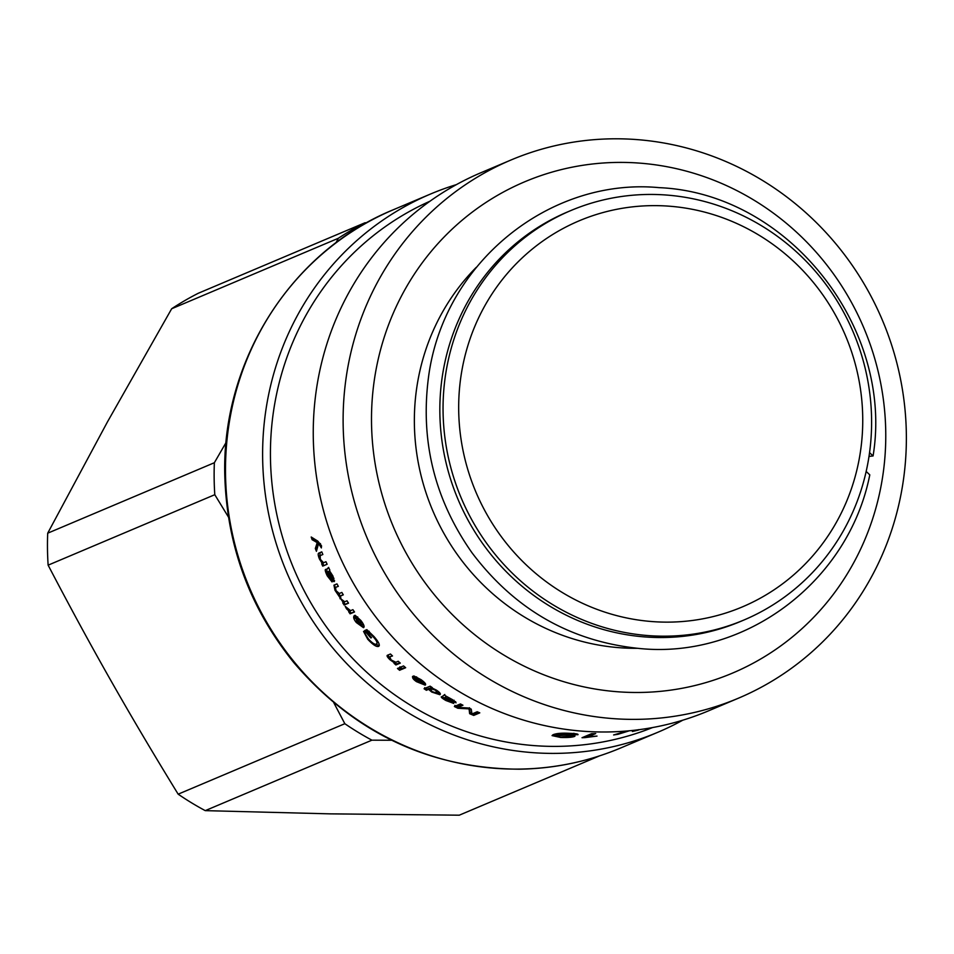 <?xml version="1.0" encoding="UTF-8"?>
<svg xmlns="http://www.w3.org/2000/svg" width="954" height="954" viewBox="0 0 954 954"><rect width="100%" height="100%" fill="white"/><g stroke="black" fill="none" stroke-linecap="round" stroke-linejoin="round"><path stroke-width="1.43" d="M333.84 702.8L344.835 723.704L178.159 794.169C153.737 754.423 131.318 716.573 110.902 680.607C90.475 644.665 69.547 606.172 48.129 565.162L214.793 494.697L228.471 517.104M599.577 755.854L459.256 815.193L330.012 813.857L205.241 810.638L371.905 740.173L391.665 740.256M178.159 794.169A291.817 279.415 67.1 0 0 205.241 810.638M366.706 222.783L364.988 222.771A291.817 279.415 67.1 0 0 338.348 238.273L335.951 242.853M226.122 442.417L214.364 462.726A291.817 279.415 67.1 0 0 214.793 494.697M344.835 723.704A291.817 279.415 67.1 0 0 371.905 740.173M214.364 462.726L47.7 533.191L107.444 421.918L171.672 308.75L338.348 238.273M364.988 222.771L198.325 293.248A291.817 279.415 67.1 0 0 171.672 308.75M47.7 533.191A291.817 279.415 67.1 0 0 48.129 565.162M456.358 184.635A292.139 279.713 67.1 0 0 430.492 194.044A292.139 279.713 67.1 0 0 270.054 520.55A292.139 279.713 67.1 0 0 556.874 753.374A292.139 279.713 67.1 0 0 658.021 732.195A292.139 279.713 67.1 0 0 682.79 720.187M429.98 201.211A285.783 273.631 67.1 0 0 278.306 521.182A285.783 273.631 67.1 0 0 558.293 746.362A285.783 273.631 67.1 0 0 652.524 727.568M312.125 539.714A285.783 273.631 -112.9 0 1 311.207 537.007L317.801 541.121L321.415 545.628L321.379 547.93L318.576 543.565L316.418 551.305A285.783 273.631 -112.9 0 1 315.321 548.49L317.265 542.635A285.783 273.631 -112.9 0 1 317.253 542.576L312.125 539.714L313.282 539.332L312.84 538.044M319.065 553.01L321.784 551.865A285.783 273.631 67.1 0 0 322.857 554.501L320.174 555.633L320.341 559.306L323.561 562.729L325.958 561.715A285.783 273.631 67.1 0 0 327.115 564.267L322.714 566.127A285.783 273.631 -112.9 0 1 321.677 563.826L322.297 563.564A285.783 273.631 -112.9 0 1 322.273 563.504L319.471 559.044C317.921 555.216 317.789 553.201 319.065 553.01L321.784 551.889M361.84 625.371L360.254 620.756L355.138 615.282L360.874 620.494C363.939 624.548 364.81 626.945 363.462 627.672L356.367 622.557C353.648 619.253 352.992 616.892 354.399 615.485A285.783 273.631 67.1 0 0 361.84 625.371L363.14 623.868M376.436 644.117C377.832 643.223 376.782 640.814 373.264 636.855L368.316 632.085L367.183 632.562A285.783 273.631 67.1 0 0 371.547 637.654L370.832 637.952A285.783 273.631 -112.9 0 1 364.595 630.606L366.837 629.652L373.896 636.437C378.726 641.97 380.3 645.286 378.619 646.371C376.556 647.158 372.931 644.785 367.743 639.252L363.534 631.417L368.435 638.965C372.191 643.044 374.862 644.761 376.436 644.117L377.915 641.684M392.082 655.565L389.816 657.091L391.14 659.929L395.815 662.267L398.223 661.253A285.783 273.631 67.1 0 0 400.298 663.102L395.898 664.962A285.783 273.631 -112.9 0 1 394.026 663.292L394.646 663.03A285.783 273.631 -112.9 0 1 394.598 662.982L390.067 659.81C387.133 656.972 386.358 655.422 387.753 655.148L390.46 654.003A285.783 273.631 67.1 0 0 392.499 655.958L390.21 656.65M397.46 668.48L398.307 668.122A285.783 273.631 67.1 0 0 400.43 669.935L399.595 670.292A285.783 273.631 -112.9 0 1 397.46 668.48M399.13 667.776L403.53 665.916A285.783 273.631 67.1 0 0 405.665 667.717L401.264 669.577A285.783 273.631 -112.9 0 1 399.13 667.776M424.065 688.728L430.147 686.164A285.783 273.631 67.1 0 0 432.305 687.607L431.745 687.846A285.783 273.631 67.1 0 0 431.804 687.882L436.228 690.04C439.83 692.389 441.046 693.94 439.901 694.715L431.733 692.055L428.62 689.384A285.783 273.631 -112.9 0 1 428.561 689.36L426.39 690.279A285.783 273.631 -112.9 0 1 424.065 688.728M573.855 734.652L569.645 733.793L557.995 734.795A285.783 273.631 67.1 0 0 558.09 734.807L567.403 734.818C573.497 735.117 575.858 735.665 574.475 736.452C572.054 737.347 567.391 737.68 560.499 737.442L552.056 735.606L553.332 734.628C556.874 733.268 562.657 732.863 570.695 733.387C576.097 733.614 578.518 734.055 577.957 734.711L573.855 734.652L573.903 733.268M575.023 736.011L574.475 736.452L574.463 735.629M582.012 737.728L591.516 733.709A285.783 273.631 67.1 0 0 595.713 733.566L588.308 736.691L597.013 736.083L584.73 737.645A285.783 273.631 -112.9 0 1 582.012 737.728M629.473 730.752L618.12 734.258A285.783 273.631 -112.9 0 1 613.613 734.962L627.195 730.979M636.473 730.013L636.306 730.37A285.783 273.631 67.1 0 0 636.401 730.347L638.429 729.667M639.597 729.619L637.749 730.239A285.783 273.631 -112.9 0 1 632.407 731.479L632.466 730.466M454.366 706.52L460.436 703.945A285.783 273.631 67.1 0 0 462.952 705.209L457.872 707.355A285.783 273.631 67.1 0 0 457.92 707.379L468.831 708.023A285.783 273.631 67.1 0 0 471.252 709.132L471.956 713.914A285.783 273.631 67.1 0 0 472.039 713.938L477.203 711.756A285.783 273.631 67.1 0 0 479.802 712.853L473.733 715.417A285.783 273.631 -112.9 0 1 469.642 713.687L469.07 708.905A285.783 273.631 -112.9 0 1 469.01 708.882L457.884 708.273A285.783 273.631 -112.9 0 1 454.366 706.52M445.446 697.112L444.516 698.03L446.854 700.439L453.699 703.42L445.888 700.498C441.535 697.946 440.271 696.659 442.06 696.659L444.147 695.013A285.783 273.631 67.1 0 0 446.651 696.468L452.47 699.64L456.095 702.812L444.087 698.292L444.779 697.529M444.814 694.488L444.147 695.013M422.968 683.458L420.416 679.904L413.869 675.945L421.024 679.642C425.079 682.623 426.45 684.459 425.138 685.139L416.54 681.681C412.999 679.26 411.854 677.423 413.094 676.171A285.783 273.631 67.1 0 0 422.968 683.458L423.91 681.967M412.486 676.613L413.094 676.171M346.541 608.843L345.181 606.35L350.595 610.655L352.908 609.678A285.783 273.631 67.1 0 0 354.506 611.967L350.106 613.827A285.783 273.631 -112.9 0 1 348.651 611.741L349.307 611.466A285.783 273.631 -112.9 0 1 349.271 611.419L346.541 608.843L347.208 608.378M338.265 586.221L335.558 587.521L335.951 590.562L339.29 593.507L341.854 592.422A285.783 273.631 67.1 0 0 343.297 594.843L340.435 596.047L340.948 598.933L344.728 601.759L347.006 600.793A285.783 273.631 67.1 0 0 348.532 603.166L344.132 605.027A285.783 273.631 -112.9 0 1 342.76 602.904L343.38 602.642A285.783 273.631 -112.9 0 1 343.345 602.594L334.985 590.264L333.948 585.16L336.965 583.884A285.783 273.631 67.1 0 0 338.336 586.352L336.345 587.08M343.202 594.676L341.234 595.558M327.115 568.989L328.57 567.391A285.783 273.631 67.1 0 0 329.834 570.051L329.547 570.814L332.91 575.977L334.258 581.535C333.602 582.047 332.147 580.318 329.869 576.335L327.377 571.935L328.069 575.989L332.052 581.94L327.27 575.87C325.064 571.196 324.682 569.037 326.101 569.407L328.915 568.131M316.955 549.337L316.466 548.061L318.397 542.17L313.282 539.332M320.461 543.589L318.576 543.565M318.397 542.17L317.253 542.576M318.409 542.23L317.265 542.635M316.466 548.061L315.321 548.49M319.697 556.087L320.198 552.557M322.297 563.564L323.191 562.824M327.091 564.231L323.823 565.615L322.786 563.325M323.382 563.003L322.273 563.504M323.823 565.615L322.714 566.127M355.21 618.478L354.518 615.652M364.058 626.981L360.743 625.49M361.948 625.287L362.842 624.56M355.985 617.679L356.975 622.294L361.125 625.502A285.783 273.631 -112.9 0 1 355.472 618.073M357.714 616.904L356.748 617.643M367.54 632.252L365.764 630.105M369.234 631.274L367.183 632.562M365.43 634.16L364.631 632.562M379.31 645.56L374.779 644.057M369.007 631.476L368.316 632.085M389.435 657.425L387.908 655.088M399.821 662.684L396.673 664.008L394.813 662.35M395.099 662.386L394.598 662.982M395.183 662.398L394.646 663.03M396.673 664.008L395.898 664.962M400.096 669.648L399.595 670.292M405.152 667.287L402.028 668.611L399.905 666.81M402.028 668.611L401.264 669.577M429.658 688.871L429.205 688.299L427.022 689.217L424.721 687.679M440.307 693.689L437.123 693.331M437.469 693.236L435.37 690.147L430.123 688.478L432.102 691.638L437.469 693.236L438.518 691.674M430.767 687.417L429.705 688.8L431.84 687.297M427.022 689.217L426.39 690.279M429.205 688.299L428.561 689.36M429.252 688.335L428.62 689.384M558.209 733.483L557.995 734.795M556.17 735.772L552.676 734.938M573.7 735.439L570.575 735.975M558.03 734.043L556.218 734.723L556.564 735.641C555.49 736.261 556.957 736.715 560.988 737.013L570.218 736.345L570.564 734.795M570.218 736.345C571.148 735.808 569.55 735.427 565.4 735.188L556.564 735.641L556.623 734.377M588.248 735.844L585.565 736.226M592.351 733.686L588.224 735.427L588.308 736.691M584.671 736.607L584.73 737.645M458.385 707.129L454.879 705.388M471.86 713.282L470.083 712.531L469.535 707.761M478.634 712.364L474.162 714.248L472.719 713.652M461.951 704.708L458.373 706.222L457.872 707.355M458.266 707.403L457.884 708.273M469.273 708.226L469.01 708.882M469.332 708.262L469.07 708.905M470.083 712.531L469.642 713.687M474.162 714.248L473.733 715.417M444.206 698.066L442.298 696.563M455.69 701.715L453.675 701.118M446.615 696.456L445.101 697.779L453.472 701.428L454.104 700.236M453.472 701.428L451.302 699.58L445.101 697.779M414.561 678.413L413.07 676.183M425.603 684.161L422.252 683.577M422.217 683.624A285.783 273.631 -112.9 0 1 414.751 678.163L417.148 681.418L422.527 683.147M416.624 676.875L416.039 677.71M349.307 611.466L350.261 610.703M354.339 611.741L351.084 613.112L349.641 611.037M350.19 610.751L349.271 611.419M351.084 613.112L350.106 613.827M335.116 587.867L334.627 584.874M340.077 596.357L339.147 593.555M343.38 602.642L344.299 601.879M348.401 602.964L345.145 604.347L343.774 602.236M339.374 593.722L338.336 594.366M344.358 601.926L343.345 602.594M345.145 604.347L344.132 605.027M326.948 572.185L326.817 569.109M334.604 580.807L332.839 578.875L333.972 578.279L332.874 578.863M329.667 570.957L327.961 571.684L332.839 578.875L332.016 575.632L327.961 571.684M330.478 576.025L329.869 576.335M510.974 160.01L481.126 172.638A292.139 279.713 67.1 0 0 320.687 499.145A292.139 279.713 67.1 0 0 607.507 731.968A292.139 279.713 67.1 0 0 708.643 710.79L738.503 698.161A292.139 279.713 67.1 0 0 882.378 320.162A292.139 279.713 67.1 0 0 510.974 160.01A292.139 279.713 67.1 0 0 350.547 486.516A292.139 279.713 67.1 0 0 637.367 719.352A292.139 279.713 67.1 0 0 738.503 698.161M640.17 692.461A266.738 255.398 67.1 0 0 845.339 291.793A266.738 255.398 67.1 0 0 400.406 298.065A266.738 255.398 67.1 0 0 640.17 692.461M476.201 267.394A222.282 212.825 67.1 0 0 551.71 631.023A222.282 212.825 67.1 0 0 637.248 648.303M570.766 210.584L567.558 211.931A222.282 212.825 67.1 0 0 439.901 415.157A222.282 212.825 67.1 0 0 577.194 620.243A222.282 212.825 67.1 0 0 740.686 621.4L743.881 620.04A222.282 212.825 67.1 0 0 853.353 332.433A222.282 212.825 67.1 0 0 570.766 210.584A222.282 212.825 67.1 0 0 443.109 413.797A222.282 212.825 67.1 0 0 580.402 618.896A222.282 212.825 67.1 0 0 743.881 620.04M588.177 605.826A209.582 200.662 -112.9 0 1 533.656 247.957A209.582 200.662 -112.9 0 1 860.281 387.873A209.582 200.662 -112.9 0 1 588.177 605.826M869.559 452.649L873.065 455.94L869.011 456.441M869.774 474.842L866.172 471.443M393.358 209.737C289.324 252.094 219.551 364.631 224.977 480.566C227.958 548.753 250.914 609.439 293.856 662.636C354.125 732.91 429.24 768.423 519.203 769.198C554.56 768.638 588.463 761.542 620.887 747.888A292.139 279.713 -112.9 0 1 519.751 769.079A292.139 279.713 -112.9 0 1 232.931 536.243A292.139 279.713 -112.9 0 1 393.358 209.737L430.492 194.044M317.133 541.622L315.989 542.027M317.98 543.208L316.835 543.613M321.593 546.129L320.866 546.403M320.115 558.758L319.471 559.044M467.317 707.94L466.959 708.798M469.559 708.56L469.094 709.716M445.935 696.575L445.363 697.672M453.925 700.486L453.567 701.226M335.593 589.906L334.985 590.264M340.59 598.325L339.994 598.707M329.321 571.029L328.236 571.565M620.887 747.888L658.021 732.195M869.786 474.842C848.869 581.224 745.754 659.178 639.693 648.517C570.814 641.565 514.933 609.678 472.063 552.855C434.833 499.92 420.285 441.619 428.406 377.963C443.038 262.445 550.064 177.361 659.011 187.64C788.684 193.066 894.125 328.104 873.077 455.952"/></g></svg>
